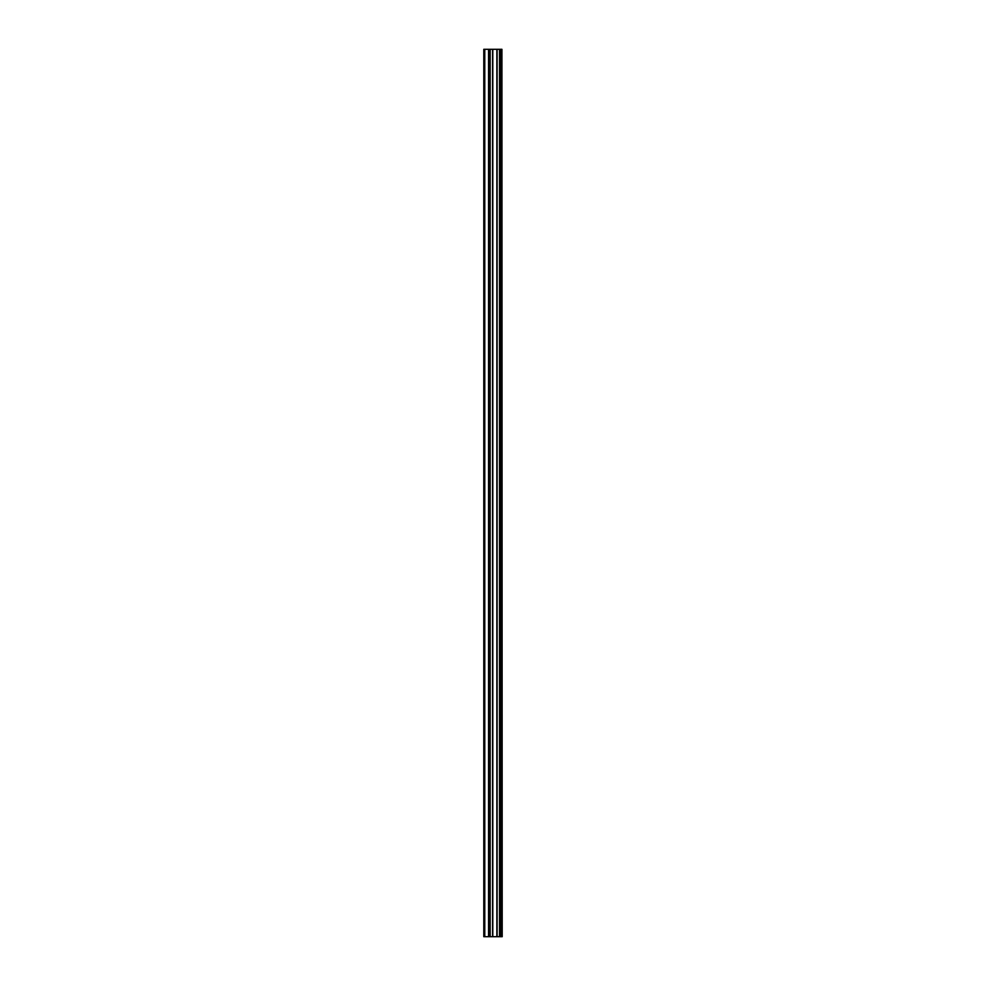 <?xml version="1.0" encoding="UTF-8"?>
<svg xmlns="http://www.w3.org/2000/svg" width="986" height="986" viewBox="0 0 986 986"><rect width="100%" height="100%" fill="white"/><g stroke="black" fill="none" stroke-linecap="round" stroke-linejoin="round"><path stroke-width="1.48" d="M501.936 49.3L502.207 936.7L501.936 49.3L483.793 49.3L483.793 936.7L484.779 936.7L484.779 49.3M484.779 936.7L501.936 936.7M499.791 49.3L499.791 936.7L499.791 49.3M501.788 936.7L501.788 49.3M501.11 936.7L501.11 49.3M500.962 936.7L500.962 49.3M500.087 936.7L500.087 49.3M499.508 936.7L499.508 49.3M497.104 936.7L497.104 49.3M496.87 936.7L496.87 49.3M492.803 936.7L492.803 49.3M492.581 936.7L492.581 49.3M490.178 936.7L490.178 49.3M489.894 936.7L489.894 49.3M489.882 936.7L489.882 49.3M489.598 936.7L489.598 49.3M488.723 936.7L488.723 49.3M488.563 936.7L488.563 49.3"/></g></svg>
